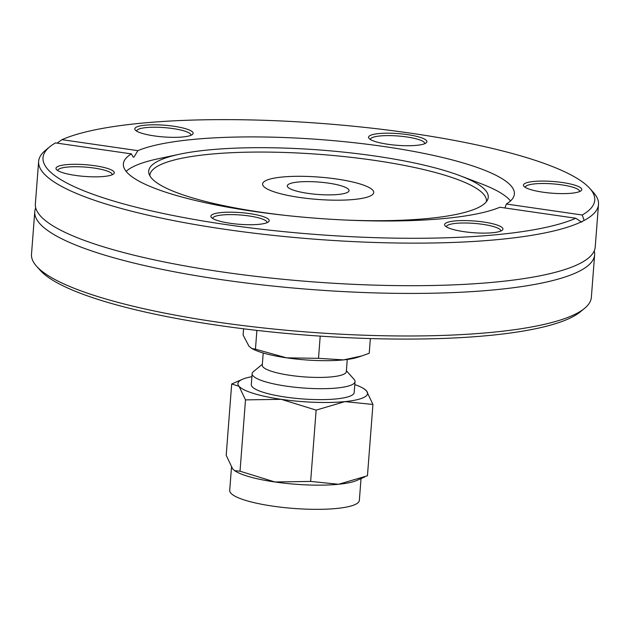 <?xml version="1.0" encoding="UTF-8"?>
<svg xmlns="http://www.w3.org/2000/svg" width="630" height="630" viewBox="0 0 630 630"><rect width="100%" height="100%" fill="white"/><g stroke="black" fill="none" stroke-linecap="round" stroke-linejoin="round"><path stroke-width="0.94" d="M265.734 180.653A55.731 11.19 -175.6 0 1 327.931 177.912A55.731 11.19 -175.6 0 1 373.724 192.52A55.731 11.19 -175.6 0 1 317.307 199.403A55.731 11.19 -175.6 0 1 262.6 183.968A55.731 11.19 -175.6 0 1 265.734 180.653M594.633 254.764L591.357 297.329A280.752 56.385 -175.6 0 1 584.522 308.393A280.752 56.385 -175.6 0 1 575.552 314.031A280.752 56.385 -175.6 0 1 290.887 330.663A280.752 56.385 -175.6 0 1 36.556 266.23A280.752 56.385 -175.6 0 1 31.5 254.252L34.776 211.688A280.752 56.385 4.4 0 0 221.886 279.72A280.752 56.385 4.4 0 0 578.828 271.467A280.752 56.385 4.4 0 0 594.633 254.764A280.752 56.385 4.4 0 0 594.263 250.842M36.556 266.23L40.233 270.341A276.688 55.566 4.4 0 0 290.879 333.837A276.688 55.566 4.4 0 0 571.426 317.449A276.688 55.566 4.4 0 0 580.261 311.889L584.522 308.393M35.737 207.868A280.752 56.385 4.4 0 0 34.776 211.688M49.738 146.821L45.478 150.318A280.752 56.385 4.4 0 0 38.643 161.39A280.752 56.385 4.4 0 0 267.222 234.722A280.752 56.385 4.4 0 0 581.222 221.894L575.796 218.24A276.688 55.566 -175.6 0 1 237.99 226.264A276.688 55.566 -175.6 0 1 49.738 146.821A276.688 55.566 -175.6 0 1 55.511 142.908L131.41 153.893A196.08 39.383 4.4 0 0 123.378 163.918A196.08 39.383 4.4 0 0 279.736 214.759A196.08 39.383 4.4 0 0 499.897 207.246L575.796 218.24M38.643 161.39L35.367 203.947A280.752 56.385 4.4 0 0 45.785 220.894A280.752 56.385 4.4 0 0 222.484 271.987A280.752 56.385 4.4 0 0 579.427 263.734A280.752 56.385 4.4 0 0 582.341 262.182A280.752 56.385 4.4 0 0 595.224 247.031L598.5 204.466A280.752 56.385 4.4 0 0 593.444 192.481L589.767 188.378A276.688 55.566 -175.6 0 1 582.246 215.011L584.112 220.445A280.752 56.385 4.4 0 0 598.5 204.466M584.112 220.445L581.222 221.894L581.805 222.122M57.141 143.136L61.961 139.671L137.86 150.665L134.04 157.012L133.237 157.169L131.41 153.893M61.961 139.671A276.688 55.566 -175.6 0 1 343.972 125.315A276.688 55.566 -175.6 0 1 589.767 188.378M504.945 207.979L506.339 204.018L582.246 215.011M506.339 204.018A196.08 39.383 4.4 0 0 514.379 194.001A196.08 39.383 4.4 0 0 358.021 143.152A196.08 39.383 4.4 0 0 137.86 150.665M186.118 128.866A29.256 5.875 4.4 0 0 151.294 124.827A29.256 5.875 4.4 0 0 135.348 130.079A29.256 5.875 4.4 0 0 163.532 136.93A29.256 5.875 4.4 0 0 192.441 134.466A29.256 5.875 4.4 0 0 186.118 128.866M557.999 193.536A29.256 5.875 4.4 0 0 581.073 190.74A29.256 5.875 4.4 0 0 553.069 181.487A29.256 5.875 4.4 0 0 523.971 186.346A29.256 5.875 4.4 0 0 557.999 193.536M425.242 143.443A29.256 5.875 4.4 0 0 426.179 142.86A29.256 5.875 4.4 0 0 398.176 133.599A29.256 5.875 4.4 0 0 369.085 138.466A29.256 5.875 4.4 0 0 395.585 145.176A29.256 5.875 4.4 0 0 425.242 143.443M79.758 164.383A29.256 5.875 4.4 0 0 56.503 169.572A29.256 5.875 4.4 0 0 84.688 176.431A29.256 5.875 4.4 0 0 113.597 173.967A29.256 5.875 4.4 0 0 79.758 164.383M451.631 229.044A29.256 5.875 4.4 0 0 480.808 233.084A29.256 5.875 4.4 0 0 502.228 230.241A29.256 5.875 4.4 0 0 474.225 220.988A29.256 5.875 4.4 0 0 445.127 225.847A29.256 5.875 4.4 0 0 451.631 229.044M212.515 214.468A29.256 5.875 4.4 0 0 211.397 217.46A29.256 5.875 4.4 0 0 239.581 224.311A29.256 5.875 4.4 0 0 268.49 221.855A29.256 5.875 4.4 0 0 248.094 213.389A29.256 5.875 4.4 0 0 212.515 214.468M346.004 220.067A170.281 34.201 4.4 0 0 478.674 207.396A170.281 34.201 4.4 0 0 487.588 199.765A170.281 34.201 4.4 0 0 460.239 175.786A170.281 34.201 4.4 0 0 179.668 154.192L157.933 158.823A196.08 39.383 4.4 0 0 133.3 166.659A196.08 39.383 4.4 0 0 126.142 171.376M510.505 200.954A196.08 39.383 4.4 0 0 481.013 183.684L460.239 175.786M57.85 170.636A27.224 5.465 -175.6 0 1 57.85 170.462A27.224 5.465 -175.6 0 1 79.978 166.793A27.224 5.465 -175.6 0 1 112.132 174.644A27.224 5.465 -175.6 0 1 112.109 174.809M136.694 131.135A27.224 5.465 -175.6 0 1 136.694 130.969A27.224 5.465 -175.6 0 1 154.602 127.221A27.224 5.465 -175.6 0 1 184.432 131.008A27.224 5.465 -175.6 0 1 190.977 135.143A27.224 5.465 -175.6 0 1 190.953 135.308M370.424 139.521A27.224 5.465 -175.6 0 1 370.424 139.356A27.224 5.465 -175.6 0 1 371.96 137.734A27.224 5.465 -175.6 0 1 402.342 136.395A27.224 5.465 -175.6 0 1 424.715 143.53A27.224 5.465 -175.6 0 1 424.683 143.695M525.318 187.409A27.224 5.465 -175.6 0 1 525.318 187.244A27.224 5.465 -175.6 0 1 547.454 183.574A27.224 5.465 -175.6 0 1 579.608 191.418A27.224 5.465 -175.6 0 1 579.576 191.583M446.473 226.91A27.224 5.465 -175.6 0 1 446.473 226.737A27.224 5.465 -175.6 0 1 464.389 222.989A27.224 5.465 -175.6 0 1 494.219 226.776A27.224 5.465 -175.6 0 1 500.763 230.919A27.224 5.465 -175.6 0 1 500.732 231.084M212.743 218.523A27.224 5.465 -175.6 0 1 212.743 218.35A27.224 5.465 -175.6 0 1 214.271 216.728A27.224 5.465 -175.6 0 1 244.653 215.397A27.224 5.465 -175.6 0 1 267.025 222.532A27.224 5.465 -175.6 0 1 266.994 222.697M179.668 154.192A170.281 34.201 4.4 0 0 158.28 160.996A170.281 34.201 4.4 0 0 148.971 173.715A170.281 34.201 4.4 0 0 285.776 215.436M486.384 201.702A168.769 33.894 4.4 0 0 348.988 157.106A168.769 33.894 4.4 0 0 159.382 165.257A168.769 33.894 4.4 0 0 149.869 175.809M363.707 388.6L366.471 390.844A65.016 13.057 4.4 0 0 363.707 388.6A65.016 13.057 4.4 0 0 354.808 384.599M372.944 404.46L344.972 401.609A65.016 13.057 4.4 0 0 366.471 390.844L372.944 404.46L367.455 475.768L338.617 484.265A65.016 13.057 -175.6 0 1 308.361 484.966A65.016 13.057 -175.6 0 1 274.9 481.981L310.645 481.422L338.617 484.265A65.016 13.057 -175.6 0 0 356.635 480.501L364.786 476.965M344.972 401.609L316.134 410.114L281.256 399.325A65.016 13.057 4.4 0 0 344.972 401.609M281.256 399.325L245.503 399.885L239.03 386.269A65.016 13.057 4.4 0 0 281.256 399.325M239.03 386.269L231.682 384.001L242.503 379.276A65.016 13.057 4.4 0 0 239.03 386.269M251.913 376.677A65.016 13.057 4.4 0 0 242.503 379.276M316.134 410.114L310.645 481.422M231.682 384.001L226.202 455.317L232.675 468.925L234.667 470.689L240.022 471.193L274.9 481.981A65.016 13.057 -175.6 0 1 235.431 471.177L234.667 470.689M245.503 399.885L240.022 471.193M262.348 364.29L253.402 371.637A51.597 10.364 4.4 0 0 252.142 373.669L251.299 384.599A51.597 10.364 4.4 0 0 312.252 399.475A51.597 10.364 4.4 0 0 354.202 392.514L355.036 381.591A51.597 10.364 4.4 0 0 354.107 379.386L346.39 370.755M252.142 373.669A51.597 10.364 4.4 0 0 313.094 388.545A51.597 10.364 4.4 0 0 355.036 381.591M231.478 467.35L229.706 490.416A65.016 13.057 4.4 0 0 306.495 509.158A65.016 13.057 4.4 0 0 359.352 500.393L361.029 478.595M263.214 352.997L262.277 365.164A42.147 8.466 4.4 0 0 312.063 377.315A42.147 8.466 4.4 0 0 346.327 371.629L347.264 359.462M361.817 355.934L357.446 357.352A58.047 11.655 -175.6 0 1 343.555 359.895A58.047 11.655 -175.6 0 1 286.666 357.848A58.047 11.655 -175.6 0 1 253.473 349.351L251.803 348.508L255.449 349.193L286.666 357.848L318.504 358.328L343.555 359.895L361.817 355.934L369.227 353.28L370.361 338.562M243.582 328.805L243.109 335.018L248.96 346.193L251.803 348.508M318.504 358.328L320.213 336.129M255.449 349.193L256.89 330.396M323.859 194.796A30.957 6.221 -175.6 0 1 287.296 185.866A30.957 6.221 -175.6 0 1 318.638 182.046A30.957 6.221 -175.6 0 1 349.036 190.622A30.957 6.221 -175.6 0 1 323.859 194.796M328.419 200.033A55.731 11.19 -175.6 0 1 262.6 183.968A55.731 11.19 -175.6 0 1 319.024 177.085A55.731 11.19 -175.6 0 1 373.724 192.52A55.731 11.19 -175.6 0 1 328.419 200.033"/></g></svg>
